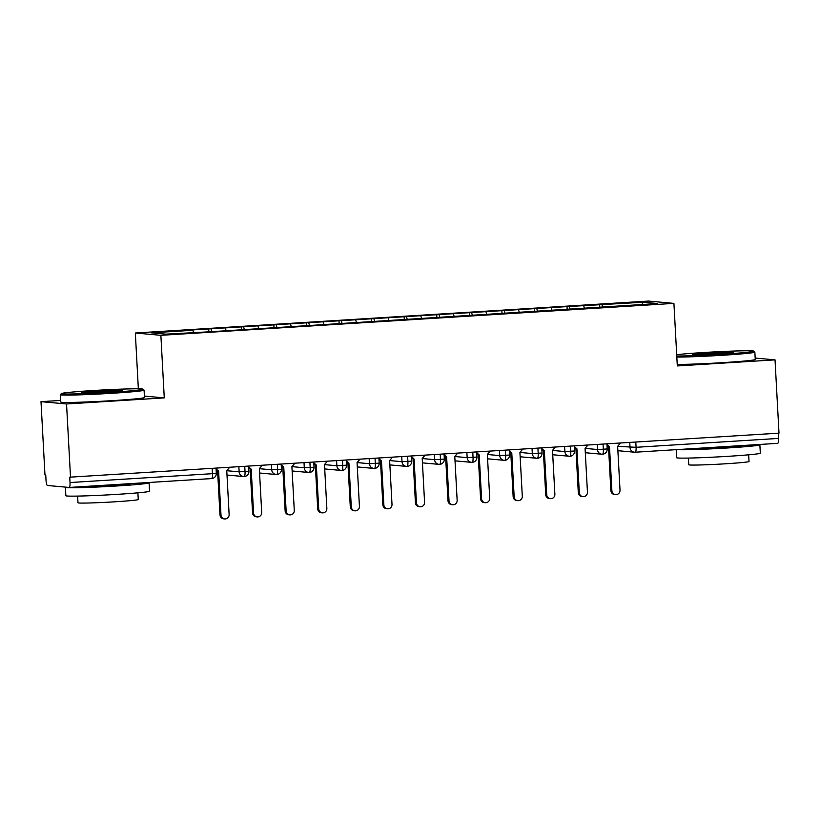 <?xml version="1.0" encoding="UTF-8"?>
<svg xmlns="http://www.w3.org/2000/svg" width="820" height="820" viewBox="0 0 820 820"><rect width="100%" height="100%" fill="white"/><g stroke="black" fill="none" stroke-linecap="round" stroke-linejoin="round"><path stroke-width="1.23" d="M60.69 400.437L41 401.656L44.967 474.944L45.746 475.005L46.033 480.366A5.033 1.148 -93.6 0 0 47.468 485.491L69.136 487.449A5.033 1.148 -93.6 0 0 69.177 487.449A5.033 1.148 -93.6 0 0 70.028 482.539L69.731 477.178L779 433.144L775.033 359.867L755.179 358.063M138.354 388.803L135.331 333.002L648.384 301.063L673.917 303.38L160.874 335.318L135.331 333.002M192.864 330.276L151.495 332.848L165.886 334.15L209.653 331.792L657.763 303.533L643.362 302.231L567.02 306.608L190.465 330.06L192.864 330.276L193.469 332.438M211.109 329.138L211.806 331.659M225.438 328.246L226.043 330.409M243.683 327.108L244.38 329.63M258.013 326.216L258.618 328.379M276.258 325.079L276.955 327.6M290.587 324.187L291.192 326.35M308.822 323.049L309.529 325.571M323.162 322.157L323.767 324.32M341.397 321.03L342.104 323.551M355.736 320.138L356.341 322.291M373.971 319L374.678 321.522M388.311 318.109L388.916 320.271M406.546 316.971L407.253 319.492M420.885 316.079L421.49 318.242M439.12 314.941L439.827 317.463M453.46 314.05L454.065 316.212M471.695 312.912L472.402 315.433M486.034 312.02L486.639 314.183M504.269 310.882L504.976 313.404M518.609 309.991L519.214 312.154M536.844 308.853L537.551 311.374M551.183 307.961L551.788 310.124M569.418 306.834L570.125 309.355M583.758 305.942L584.363 308.094M635.797 442.062L636.084 447.3L778.518 438.423L778.231 433.196M778.518 438.423A5.033 1.148 86.4 0 1 777.668 443.343A5.033 1.148 86.4 0 1 777.626 443.343L635.274 452.199M601.993 304.804L602.7 307.326M643.362 302.231L641.906 304.517M41 401.656L66.543 403.973L70.51 477.25M673.917 303.38L677.31 365.945L775.033 359.867M66.543 403.973L164.266 397.884L160.874 335.318M164.266 397.884L144.402 396.091M599.594 304.589L599.748 307.387M585.316 452.732L601.9 454.229A5.033 4.889 -84.8 0 0 602.454 454.249A5.033 1.148 -93.6 0 0 602.495 454.249A5.033 1.148 -93.6 0 0 603.346 449.329L603.059 444.102M587.96 445.034L585.07 448.366L597.462 449.524A5.033 4.889 -84.8 0 0 601.9 454.229L602.495 454.249A5.033 5.033 0 0 0 607.21 448.96L597.462 449.524L597.185 444.46M567.02 306.608L567.173 309.417M534.445 308.638L534.599 311.446M501.871 310.667L502.024 313.465M469.296 312.697L469.45 315.495M436.722 314.726L436.875 317.524M404.147 316.756L404.301 319.554M371.573 318.785L371.726 321.583M338.998 320.805L339.152 323.613M306.424 322.834L306.577 325.632M273.849 324.863L274.003 327.662M241.275 326.893L241.428 329.691M208.7 328.922L208.854 331.721M552.506 450.436L564.888 451.553L574.635 450.979A5.033 5.033 0 0 1 569.92 456.279A5.033 4.889 -84.8 0 1 569.326 456.258L569.92 456.279A5.033 1.148 -93.6 0 0 569.92 456.279A5.033 1.148 -93.6 0 0 570.771 451.359L570.484 446.121M520.167 456.781L536.751 458.288A5.033 4.889 -84.8 0 0 537.305 458.298A5.033 1.148 -93.6 0 0 537.346 458.308A5.033 1.148 -93.6 0 0 538.197 453.388L537.92 448.15M522.811 449.093L519.921 452.425L532.313 453.583A5.033 4.889 -84.8 0 0 536.751 458.288L537.346 458.308A5.033 5.033 0 0 0 542.061 453.009L532.313 453.583L532.036 448.519M487.592 458.81L504.177 460.317A5.033 4.889 -84.8 0 0 504.73 460.327A5.033 1.148 -93.6 0 0 504.771 460.327A5.033 1.148 -93.6 0 0 505.622 455.418L505.345 450.18M487.357 454.485L499.739 455.612A5.033 4.889 -84.8 0 0 504.177 460.317L504.771 460.327A5.033 5.033 0 0 0 509.486 455.038L499.739 455.602L499.462 450.549M455.018 460.84L471.602 462.336A5.033 4.889 -84.8 0 0 472.156 462.357A5.033 1.148 -93.6 0 0 472.197 462.357A5.033 1.148 -93.6 0 0 473.048 457.447L472.771 452.209M454.782 456.514L467.164 457.632A5.033 4.889 -84.8 0 0 471.602 462.336L472.197 462.357A5.033 5.033 0 0 0 476.912 457.068L467.164 457.632L466.887 452.578M422.443 462.869L439.028 464.366A5.033 4.889 -84.8 0 0 439.581 464.386A5.033 1.148 -93.6 0 0 439.622 464.386A5.033 1.148 -93.6 0 0 440.473 459.477L440.196 454.239M422.208 458.544L434.59 459.661A5.033 4.889 -84.8 0 0 439.028 464.366L439.622 464.386A5.033 5.033 0 0 0 444.337 459.097L434.59 459.661L434.313 454.598M389.633 460.573L402.015 461.691L411.763 461.127A5.033 5.033 0 0 1 407.048 466.416A5.033 4.889 -84.8 0 1 406.453 466.395L407.048 466.416A5.033 1.148 -93.6 0 0 407.048 466.416A5.033 1.148 -93.6 0 0 407.899 461.496L407.622 456.268M357.294 466.928L373.879 468.425A5.033 4.889 -84.8 0 0 374.433 468.445A5.033 1.148 -93.6 0 0 374.473 468.445A5.033 1.148 -93.6 0 0 375.324 463.525L375.047 458.288M359.939 459.231L357.059 462.562L369.441 463.72A5.033 4.889 -84.8 0 0 373.879 468.425L374.473 468.445A5.033 5.033 0 0 0 379.188 463.156L369.441 463.72L369.164 458.657M324.484 464.622L336.866 465.75L346.614 465.176A5.033 5.033 0 0 1 341.899 470.475A5.033 4.889 -84.8 0 1 341.304 470.454L341.899 470.475A5.033 1.148 -93.6 0 0 341.899 470.475A5.033 1.148 -93.6 0 0 342.75 465.555L342.473 460.317M292.145 470.977L308.73 472.484A5.033 4.889 -84.8 0 0 309.294 472.494A5.033 1.148 -93.6 0 0 309.324 472.504A5.033 1.148 -93.6 0 0 309.324 472.494A5.033 1.148 -93.6 0 0 310.175 467.584L309.898 462.347M259.571 473.007L276.156 474.513A5.033 4.889 -84.8 0 0 276.719 474.524A5.033 1.148 -93.6 0 0 276.75 474.524A5.033 1.148 -93.6 0 0 277.601 469.614L277.324 464.376M259.335 468.681L271.717 469.809A5.033 4.889 -84.8 0 0 276.156 474.513L276.75 474.524A5.033 5.033 0 0 0 281.465 469.235L271.717 469.798L271.451 464.745M244.145 476.553A5.033 4.889 -84.8 0 1 243.581 476.533L244.175 476.553A5.033 1.148 -93.6 0 0 244.175 476.553A5.033 1.148 -93.6 0 0 244.186 476.553A5.033 1.148 -93.6 0 0 245.026 471.643L244.749 466.406M615.574 494.603L614.569 494.511A4.192 4.079 -84.8 0 1 610.869 490.585L611.884 490.678A4.192 4.079 95.2 0 0 615.574 494.603A4.192 4.079 95.2 0 0 620.022 490.175L617.644 446.336L620.535 443.005M610.869 490.585L608.501 446.756L607.015 445.404M611.884 490.678L609.506 446.849L606.964 444.532M609.506 446.849L608.501 446.756M582.999 496.633L581.995 496.541A4.192 4.079 -84.8 0 1 578.295 492.615L579.309 492.707A4.192 4.079 95.2 0 0 582.999 496.633A4.192 4.079 95.2 0 0 587.448 492.205L585.07 448.366M578.295 492.615L575.927 448.786L574.441 447.423M579.309 492.707L576.931 448.878L574.389 446.551M576.931 448.878L575.927 448.786M550.425 498.652L549.42 498.57A4.192 4.079 -84.8 0 1 545.72 494.644L546.735 494.737A4.192 4.079 95.2 0 0 550.425 498.652A4.192 4.079 95.2 0 0 554.874 494.234L552.495 450.395L555.386 447.064M545.72 494.644L543.352 450.815L541.866 449.452M546.735 494.737L544.357 450.897L541.815 448.581M544.357 450.897L543.352 450.815M517.851 500.682L516.846 500.589A4.192 4.079 -84.8 0 1 513.146 496.674L514.16 496.766A4.192 4.079 95.2 0 0 517.851 500.682A4.192 4.079 95.2 0 0 522.299 496.254L519.921 452.425M513.146 496.674L510.778 452.835L509.292 451.482M514.16 496.766L511.782 452.927L509.24 450.61M511.782 452.927L510.778 452.835M485.276 502.711L484.271 502.619A4.192 4.079 -84.8 0 1 480.571 498.703L481.586 498.796A4.192 4.079 95.2 0 0 485.276 502.711A4.192 4.079 95.2 0 0 489.724 498.283L487.357 454.454L490.237 451.123M480.571 498.703L478.203 454.864L476.717 453.511M481.586 498.796L479.208 454.956L476.676 452.64M479.208 454.956L478.203 454.864M676.766 355.993A40.908 1.404 -3.1 0 0 722.389 354.24A40.908 1.404 -3.1 0 0 753.764 351.124A40.908 1.404 -3.1 0 0 703.509 352.528A40.908 1.404 -3.1 0 0 676.695 354.701M753.764 351.124L754.83 352.077A41.912 1.435 176.9 0 1 754.851 352.118A41.912 1.435 176.9 0 1 722.676 355.265A41.912 1.435 176.9 0 1 676.828 357.069M717.664 353.809A20.449 0.697 176.9 0 1 692.541 354.517A20.449 0.697 176.9 0 1 708.224 352.959A20.449 0.697 176.9 0 1 733.357 352.303A20.449 0.697 176.9 0 1 717.664 353.809M726.469 353.174A19.444 0.666 -3.1 0 0 708.511 353.984A19.444 0.666 -3.1 0 0 699.491 354.64M758.602 444.532A41.912 1.435 176.9 0 1 759.873 444.809L760.324 453.173A41.912 1.435 176.9 0 1 728.15 456.32A41.912 1.435 176.9 0 1 676.623 457.703L676.192 449.657M759.873 444.809A41.912 1.435 176.9 0 1 727.699 447.956A41.912 1.435 176.9 0 1 677.176 449.596M748.66 454.803L749.029 461.506A30.176 1.035 176.9 0 1 725.854 463.771A30.176 1.035 176.9 0 1 688.759 464.766L688.4 458.072M754.851 352.118L755.251 359.488A41.912 1.435 176.9 0 1 723.076 362.624A41.912 1.435 176.9 0 1 677.228 364.428M740.778 445.639L740.788 445.844A22.796 0.779 176.9 0 1 723.281 447.556A22.796 0.779 176.9 0 1 695.749 448.437M111.623 392.267A40.908 1.404 -3.1 0 0 142.998 389.151A40.908 1.404 -3.1 0 0 92.732 390.556A40.908 1.404 -3.1 0 0 61.356 393.569A40.908 1.404 -3.1 0 0 111.623 392.267M142.998 389.151L144.053 390.094A41.912 1.435 176.9 0 1 144.084 390.146A41.912 1.435 176.9 0 1 111.909 393.292A41.912 1.435 176.9 0 1 60.383 394.676A41.912 1.435 176.9 0 1 60.403 394.625L61.356 393.569M106.897 391.837A20.449 0.697 176.9 0 1 81.764 392.534A20.449 0.697 176.9 0 1 97.457 390.986A20.449 0.697 176.9 0 1 122.59 390.33A20.449 0.697 176.9 0 1 106.897 391.837M115.692 391.202A19.444 0.666 -3.1 0 0 97.744 392.001A19.444 0.666 -3.1 0 0 88.714 392.667M147.836 482.549A41.912 1.435 176.9 0 1 149.107 482.836L149.558 491.2A41.912 1.435 176.9 0 1 117.383 494.337A41.912 1.435 176.9 0 1 65.856 495.731L65.405 487.367A41.912 1.435 176.9 0 1 65.795 487.152M149.107 482.836A41.912 1.435 176.9 0 1 116.922 485.973A41.912 1.435 176.9 0 1 65.405 487.367M137.893 492.83L138.252 499.534A30.176 1.035 176.9 0 1 115.087 501.789A30.176 1.035 176.9 0 1 77.992 502.793L77.623 496.09M144.084 390.146L144.484 397.505A41.912 1.435 176.9 0 1 112.309 400.652A41.912 1.435 176.9 0 1 60.782 402.036L60.383 394.676M130.011 483.667L130.021 483.872A22.796 0.779 176.9 0 1 112.514 485.573A22.796 0.779 176.9 0 1 84.972 486.465M452.702 504.741L451.697 504.648A4.192 4.079 -84.8 0 1 447.997 500.733L449.011 500.825A4.192 4.079 95.2 0 0 452.702 504.741A4.192 4.079 95.2 0 0 457.15 500.313L454.782 456.484L457.662 453.152M447.997 500.733L445.629 456.894L444.143 455.541M449.011 500.825L446.633 456.986L444.102 454.669M446.633 456.986L445.629 456.894M420.127 506.77L419.122 506.678A4.192 4.079 -84.8 0 1 415.422 502.762L416.437 502.844A4.192 4.079 95.2 0 0 420.127 506.77A4.192 4.079 95.2 0 0 424.575 502.342L422.208 458.503L425.088 455.182M415.422 502.762L413.054 458.923L411.568 457.57M416.437 502.844L414.059 459.015L411.527 456.699M414.059 459.015L413.054 458.923M387.553 508.8L386.548 508.707A4.192 4.079 -84.8 0 1 382.858 504.782L383.862 504.874A4.192 4.079 95.2 0 0 387.553 508.8A4.192 4.079 95.2 0 0 392.001 504.372L389.633 460.532L392.513 457.201M382.858 504.782L380.48 460.953L378.994 459.6M383.862 504.874L381.484 461.045L378.953 458.718M381.484 461.045L380.48 460.953M354.978 510.829L353.973 510.737A4.192 4.079 -84.8 0 1 350.284 506.811L351.288 506.903A4.192 4.079 95.2 0 0 354.978 510.829A4.192 4.079 95.2 0 0 359.426 506.401L357.059 462.562M350.284 506.811L347.905 462.982L346.419 461.619M351.288 506.903L348.91 463.074L346.378 460.748M348.91 463.074L347.905 462.982M322.404 512.848L321.399 512.766A4.192 4.079 -84.8 0 1 317.709 508.841L318.713 508.933A4.192 4.079 95.2 0 0 322.404 512.848A4.192 4.079 95.2 0 0 326.852 508.42L324.484 464.591L327.364 461.26M317.709 508.841L315.331 465.012L313.845 463.648M318.713 508.933L316.335 465.094L313.804 462.777M316.335 465.094L315.331 465.012M289.829 514.878L288.824 514.786A4.192 4.079 -84.8 0 1 285.135 510.87L286.139 510.962A4.192 4.079 95.2 0 0 289.829 514.878A4.192 4.079 95.2 0 0 294.277 510.45L291.91 466.621L304.292 467.779L304.025 462.716M285.135 510.87L282.757 467.031L281.27 465.678M286.139 510.962L283.761 467.123L281.229 464.807M294.79 463.29L291.91 466.621M283.761 467.123L282.757 467.031M257.254 516.907L256.25 516.815A4.192 4.079 -84.8 0 1 252.56 512.9L253.564 512.992A4.192 4.079 95.2 0 0 257.254 516.907A4.192 4.079 95.2 0 0 261.703 512.48L259.335 468.65L262.215 465.319M252.56 512.9L250.182 469.06L248.696 467.707M253.564 512.992L251.186 469.153L248.655 466.836M251.186 469.153L250.182 469.06M224.68 518.937L223.675 518.845A4.192 4.079 -84.8 0 1 219.985 514.929L220.99 515.011A4.192 4.079 95.2 0 0 224.68 518.937A4.192 4.079 95.2 0 0 229.128 514.509L226.761 470.67L229.641 467.349M219.985 514.929L217.607 471.09L216.121 469.737M220.99 515.011L218.612 471.182L216.08 468.866M218.612 471.182L217.607 471.09M617.655 446.377L636.084 447.3A5.033 1.148 86.4 0 1 635.233 452.209A5.033 1.148 86.4 0 1 635.192 452.209A5.033 4.889 -84.8 0 1 630.037 447.494L629.76 442.431M70.028 482.539L212.452 473.673A5.033 1.148 -93.6 0 1 211.611 478.583A5.033 1.148 -93.6 0 1 211.57 478.583L69.218 487.449M69.177 487.449L211.611 478.583A5.033 5.033 0 0 0 216.316 473.294L212.452 473.673L212.175 468.435M552.741 454.751L569.326 456.258A5.033 4.889 -84.8 0 1 564.888 451.553L564.611 446.49M389.869 464.899L406.453 466.395A5.033 4.889 -84.8 0 1 402.015 461.691L401.738 456.627M324.72 468.948L341.304 470.454A5.033 4.889 -84.8 0 1 336.866 465.75L336.6 460.686M226.761 470.711L239.143 471.828L238.876 466.775M309.324 472.494A5.033 5.033 0 0 0 314.039 467.205L304.292 467.769A5.033 4.889 -84.8 0 0 308.73 472.484L309.324 472.504M244.186 476.553A5.033 5.033 0 0 0 248.89 471.264L239.143 471.828A5.033 4.889 -84.8 0 0 243.581 476.533L226.996 475.036M777.668 443.343L635.233 452.209A5.033 5.033 0 0 1 634.475 452.199L617.88 450.703M607.21 448.96L606.933 443.856M574.635 450.979L574.359 445.885M542.061 453.009L541.784 447.915M509.486 455.038L509.21 449.944M476.912 457.068L476.635 451.963M444.337 459.097L444.061 453.993M411.763 461.127L411.486 456.022M379.188 463.156L378.912 458.052M346.614 465.176L346.337 460.081M314.039 467.205L313.763 462.111M281.465 469.235L281.188 464.14M248.89 471.264L248.614 466.16M216.316 473.294L216.039 468.189"/></g></svg>
